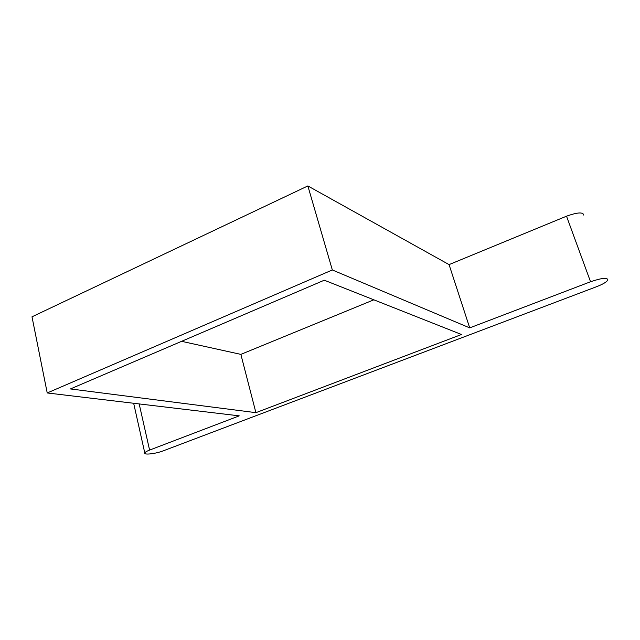 <?xml version="1.0" encoding="UTF-8"?>
<svg xmlns="http://www.w3.org/2000/svg" width="640" height="640" viewBox="0 0 640 640"><rect width="100%" height="100%" fill="white"/><g stroke="black" fill="none" stroke-linecap="round" stroke-linejoin="round"><path stroke-width="0.96" d="M139.184 403.928L149.592 450.08L239.24 415.856L47.224 392.96L332.336 269.968L469.712 327.88L590.544 281.752C601.704 277.96 607.488 277.368 607.896 279.976C606.72 281.96 602.992 284.184 596.704 286.648L163.28 450.832C155.952 453.712 144.024 455.16 144.8 453.032L133.656 403.264M332.336 269.968L307.856 185.936L32 316.808L47.224 392.96M307.856 185.936L449.064 264.608L469.712 327.88M449.064 264.608L566.528 216.192L590.544 281.752M583.792 215.12C583.16 211.928 577.408 212.288 566.528 216.192M149.592 450.08C146.64 451.232 145.04 452.216 144.8 453.032M324.288 280.208L461.48 334.496L255.904 412.664L70.448 388.936L324.288 280.208M373.84 299.816L240.864 354.376L255.904 412.664M240.864 354.376L181.608 341.328"/></g></svg>
